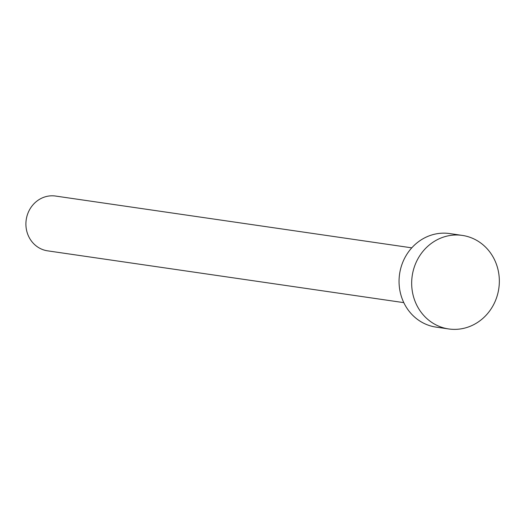 <?xml version="1.0" encoding="UTF-8"?>
<svg xmlns="http://www.w3.org/2000/svg" width="525" height="525" viewBox="0 0 525 525"><rect width="100%" height="100%" fill="white"/><g stroke="black" fill="none" stroke-linecap="round" stroke-linejoin="round"><path stroke-width="0.79" d="M403.804 302.636L47.591 250.838A27.681 25.633 -81.7 0 1 47.152 250.766A27.681 25.633 -81.7 0 1 26.25 219.516A27.681 25.633 -81.7 0 1 55.565 196.048L411.771 247.846M448.704 328.952L436.085 327.114A47.263 43.759 -81.7 0 1 435.33 327.003A47.263 43.759 -81.7 0 1 399.643 273.643A47.263 43.759 -81.7 0 1 449.689 233.573L462.308 235.41A47.263 43.759 -81.7 0 1 463.063 235.528A47.263 43.759 -81.7 0 1 498.75 288.888A47.263 43.759 -81.7 0 1 448.704 328.952A47.263 43.759 -81.7 0 1 447.95 328.834A47.263 43.759 -81.7 0 1 412.263 275.474A47.263 43.759 -81.7 0 1 462.308 235.41"/></g></svg>
